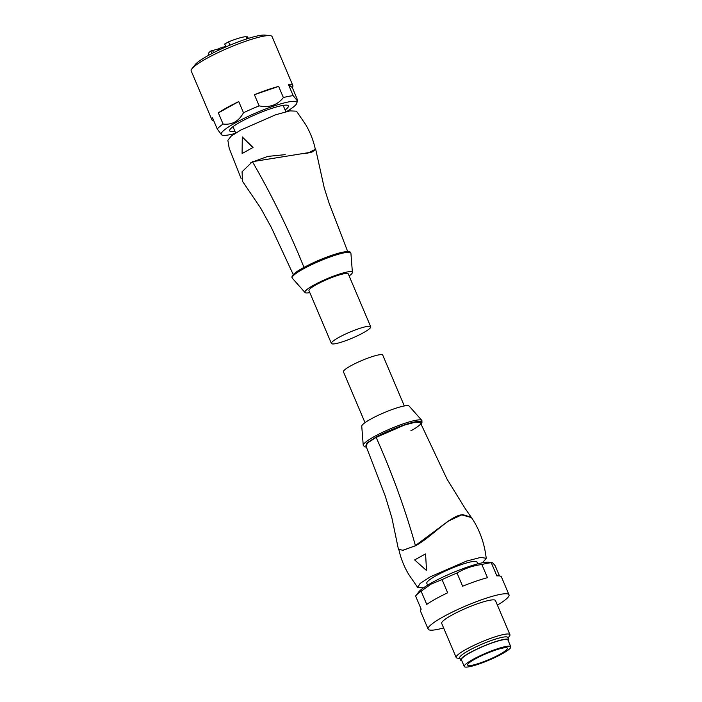 <?xml version="1.0" encoding="UTF-8"?>
<svg xmlns="http://www.w3.org/2000/svg" width="702" height="702" viewBox="0 0 702 702"><rect width="100%" height="100%" fill="white"/><g stroke="black" fill="none" stroke-linecap="round" stroke-linejoin="round"><path stroke-width="1.05" d="M292.848 85.547L272.086 36.627A43.936 6.634 157 0 0 269.954 35.618A43.936 6.634 157 0 0 263.39 36.206A43.936 6.634 157 0 0 222.262 50.667A43.936 6.634 157 0 0 191.953 68.735A43.936 6.634 157 0 0 191.198 70.963L211.96 119.884A43.936 6.634 -23 0 1 212.539 117.892L217.278 129.063A43.936 6.634 -23 0 1 223.087 124.052L218.348 112.882A43.936 6.634 -23 0 1 238.759 101.579L243.497 112.75A43.936 6.634 -23 0 1 259.143 105.87L254.396 94.709A43.936 6.634 -23 0 1 278.633 86.399L283.371 97.56A43.936 6.634 -23 0 1 288.891 96.297A43.936 6.634 -23 0 1 293.199 95.7L288.461 84.538A43.936 6.634 -23 0 1 292.848 85.547A43.936 6.634 -23 0 1 292.278 87.531L297.016 98.701L297.227 100.667L293.199 95.7M213.785 120.849A43.936 6.634 -23 0 1 211.96 119.884M234.986 133.485A41.102 6.204 -23 0 1 229.343 134.802A41.102 6.204 -23 0 1 221.569 134.854A41.102 6.204 -23 0 1 243.875 118.445A41.102 6.204 -23 0 1 288.741 101.895A41.102 6.204 -23 0 1 296.946 102.852A41.102 6.204 -23 0 1 286.644 111.565M283.371 97.56C277.36 105.142 269.287 107.906 259.143 105.87M243.497 112.75C238.759 121.314 231.958 125.088 223.087 124.052M217.278 129.063L221.569 134.854M269.954 35.618L264.847 35.1A39.277 5.932 157 0 0 258.977 35.627A39.277 5.932 157 0 0 222.218 48.552A39.277 5.932 157 0 0 195.13 64.698L191.953 68.735M234.942 131.3A31.906 4.817 -23 0 1 229.668 130.818A31.906 4.817 -23 0 1 248.473 117.839A31.906 4.817 -23 0 1 282.099 105.581A31.906 4.817 -23 0 1 288.417 105.879A31.906 4.817 -23 0 1 285.1 110.012M292.278 87.531L288.461 84.538M278.633 86.399L254.396 94.709M238.759 101.579L218.348 112.882M303.317 267.778L332.432 255.08L343.919 251.948L349.385 252.132M349.14 275.956A25.772 3.896 157 0 0 352.404 272.49A25.772 3.896 157 0 0 339.013 274.201A25.772 3.896 157 0 0 313.855 285.091A25.772 3.896 157 0 0 305.063 292.585A25.772 3.896 157 0 0 309.828 292.637M315.18 148.596L315.698 149.298L311.969 152.097L252.43 161.679L242.076 171.762L242.471 181.256L260.705 208.143L271.235 227.264L293.26 274.605M311.785 152.159L315.347 149.421M285.196 154.642L267.76 156.406L250.868 162.592M241.207 178.782L229.194 148.245L227.86 140.295L231.116 136.214L240.874 129.993L275.57 114.812L289.873 110.89L296.49 111.162L305.642 124.544C310.223 132.309 313.452 140.558 315.33 149.298L307.967 153.08L303.562 153.694M242.383 153.369L253.018 147.473L242.383 153.369M242.093 153.422L242.295 136.96L252.738 147.525M253.018 147.473L242.295 136.96M211.916 53.554L210.837 51.009A21.358 3.229 157 0 0 208.476 53.878L209.003 55.107M246.99 38.838L246.077 36.679A21.358 3.229 157 0 0 243.568 36.987A21.358 3.229 157 0 0 228.536 41.874L229.94 45.182M221.841 47.587L224.561 46.727A3.931 0.597 -23 0 1 225.333 46.771L225.474 47.095M210.837 51.009L218.936 48.763M212.671 50.667L213.548 52.72M222.78 47.069L223.113 47.85M225.965 46.885L224.737 43.98L228.536 41.874M246.262 37.109L247.025 36.741L247.806 38.575M248.315 38.417L247.797 37.188A21.358 3.229 157 0 0 247.025 36.741M331.397 343.453L308.977 290.637A21.358 3.229 -23 0 1 316.391 284.608A21.358 3.229 -23 0 1 336.627 275.789A21.358 3.229 -23 0 1 348.289 273.947L370.709 326.772A21.358 3.229 157 0 0 359.047 328.615A21.358 3.229 157 0 0 338.812 337.434A21.358 3.229 157 0 0 331.397 343.453A21.358 3.229 157 0 0 343.059 341.611A21.358 3.229 157 0 0 363.303 332.792A21.358 3.229 157 0 0 370.709 326.772M363.241 445.384L361.741 426.105A25.772 3.896 -23 0 1 370.744 419.103A25.772 3.896 -23 0 1 394.419 408.713A25.772 3.896 -23 0 1 409.082 406.01L421.911 420.48A31.888 4.817 157 0 0 404.115 423.534A31.888 4.817 157 0 0 374.359 436.539A31.888 4.817 157 0 0 363.241 445.384L364.715 446.858L366.47 447.086M376.149 437.39C392.234 473.411 405.326 509.512 415.444 545.682L403.106 550.307L398.438 549.315L391.865 517.786L385.065 495.48L365.882 445.735L368.155 442.514L376.149 437.39L404.203 425.166L415.514 422.156L420.331 422.622L447.016 479.106L464.715 507.818L472.955 519.822M482.52 562.776L486.284 558.301L485.284 552.026C483.353 540.865 479.431 530.431 473.525 520.7L471.384 517.523L462.083 514.706L448.218 521.156L414.777 546.042M415.444 545.682L448.341 521.024L462.355 514.505L471.726 517.365M471.428 517.576L461.539 514.838C449.64 516.207 431.458 537.091 415.672 545.717L402.457 550.386M486.284 558.301L480.721 557.406L466.505 561.082L430.493 576.702L420.147 583.397L417.664 587.434L423.499 587.828M426.509 570.217L425.579 553.975L426.509 570.217M365.005 422.639L343.436 371.823A21.358 3.229 -23 0 1 350.851 365.795A21.358 3.229 -23 0 1 371.095 356.976A21.358 3.229 -23 0 1 382.757 355.133L404.326 405.949M477.755 563.881L476.965 562.004A27.246 4.115 157 0 0 462.083 564.355A27.246 4.115 157 0 0 436.258 575.605A27.246 4.115 157 0 0 426.798 583.292L427.597 585.17M443.62 627.939A43.936 6.634 -23 0 1 428.123 629.124L420.542 611.258A43.936 6.634 157 0 1 421.174 609.187L415.584 595.998A43.936 6.634 -23 0 1 415.698 595.849L418.875 591.812A39.277 5.932 -23 0 1 431.827 582.721A39.277 5.932 -23 0 1 488.601 562.214L491.277 562.741C491.856 562.048 493.155 563.074 495.2 565.812L499.499 575.938M415.698 595.849A43.936 6.634 -23 0 1 421.139 591.207L431.054 584.117L442.067 579.615A43.936 6.634 -23 0 1 457.028 573.034C464.557 568.497 472.832 565.663 481.87 564.522A43.936 6.634 -23 0 1 491.277 562.741L496.876 575.921A43.936 6.634 157 0 1 501.43 576.921L509.011 594.787A43.936 6.634 -23 0 1 497.393 605.106M428.123 629.124A43.936 6.634 -23 0 1 443.374 616.733A43.936 6.634 -23 0 1 485.021 598.587A43.936 6.634 -23 0 1 509.011 594.787M481.87 564.522L487.469 577.702A43.936 6.634 157 0 0 462.627 586.223L457.028 573.034M442.067 579.615L447.665 592.795A43.936 6.634 157 0 0 435.793 598.859A43.936 6.634 157 0 0 426.737 604.387L421.139 591.207M459.88 658.397L457.581 658.16A29.212 4.414 -23 0 1 456.168 657.493L441.681 623.376A29.212 4.414 -23 0 1 451.825 615.127A29.212 4.414 -23 0 1 479.51 603.071A29.212 4.414 -23 0 1 495.454 600.543L509.942 634.669A29.212 4.414 -23 0 1 509.441 636.152L508.011 637.969M456.168 657.493A29.212 4.414 -23 0 1 466.303 649.253A29.212 4.414 -23 0 1 493.989 637.197A29.212 4.414 -23 0 1 509.942 634.669M461.802 660.731A26.141 3.949 -23 0 1 460.626 660.143L459.678 657.906A26.141 3.949 -23 0 1 468.752 650.535A26.141 3.949 -23 0 1 493.524 639.741A26.141 3.949 -23 0 1 507.8 637.477L508.748 639.715A26.141 3.949 -23 0 1 508.353 640.97M460.626 660.143A26.141 3.949 -23 0 1 469.699 652.763A26.141 3.949 -23 0 1 494.471 641.97A26.141 3.949 -23 0 1 508.748 639.715M464.259 666.505L461.416 659.81A25.281 3.817 -23 0 1 470.191 652.676A25.281 3.817 -23 0 1 494.155 642.233A25.281 3.817 -23 0 1 507.958 640.048L510.802 646.753A25.281 3.817 -23 0 1 502.027 653.887A25.281 3.817 -23 0 1 478.062 664.32A25.281 3.817 -23 0 1 464.259 666.505A25.281 3.817 -23 0 1 473.034 659.371A25.281 3.817 -23 0 1 496.998 648.938A25.281 3.817 -23 0 1 510.802 646.753M475.149 658.976A21.604 3.264 -23 0 1 495.621 650.052A21.604 3.264 -23 0 1 507.414 648.192A21.604 3.264 -23 0 1 499.912 654.282A21.604 3.264 -23 0 1 479.44 663.206A21.604 3.264 -23 0 1 467.646 665.066A21.604 3.264 -23 0 1 475.149 658.976M426.219 570.27L414.645 559.924L425.289 554.027M303.229 268.971A31.888 4.817 -23 0 1 333.906 255.651A31.888 4.817 -23 0 1 350.912 253.211L350.798 252.843C349.728 252.36 351.886 249.965 339.031 253.036C327.097 256.484 315.163 261.407 303.22 267.813C295.024 272.262 291.304 275.588 292.058 277.781L292.243 278.115A31.888 4.817 -23 0 1 303.229 268.971M304.089 267.629C289.47 231.327 272.244 196.007 252.43 161.679M224.561 46.727L224.833 47.376M366.426 446.981L366.576 443.26L375.368 437.53C381.195 434.038 402.018 424.447 415.452 421.788C428.273 419.471 418.085 427.053 410.837 430.809M296.946 102.852L297.227 100.667M352.404 272.49L350.912 253.211M347.683 251.509L329.071 203.115L324.271 188.013L315.698 149.298M232.985 126.685L235.679 133.047M217.971 50.535L220.217 47.92L223.429 47.999M283.143 105.397L285.846 111.758M305.063 292.585L292.243 278.115M421.911 420.48L421.955 422.569L420.893 423.982M417.664 587.434L408.722 574.429C404.019 566.558 400.71 558.178 398.806 549.289"/></g></svg>
